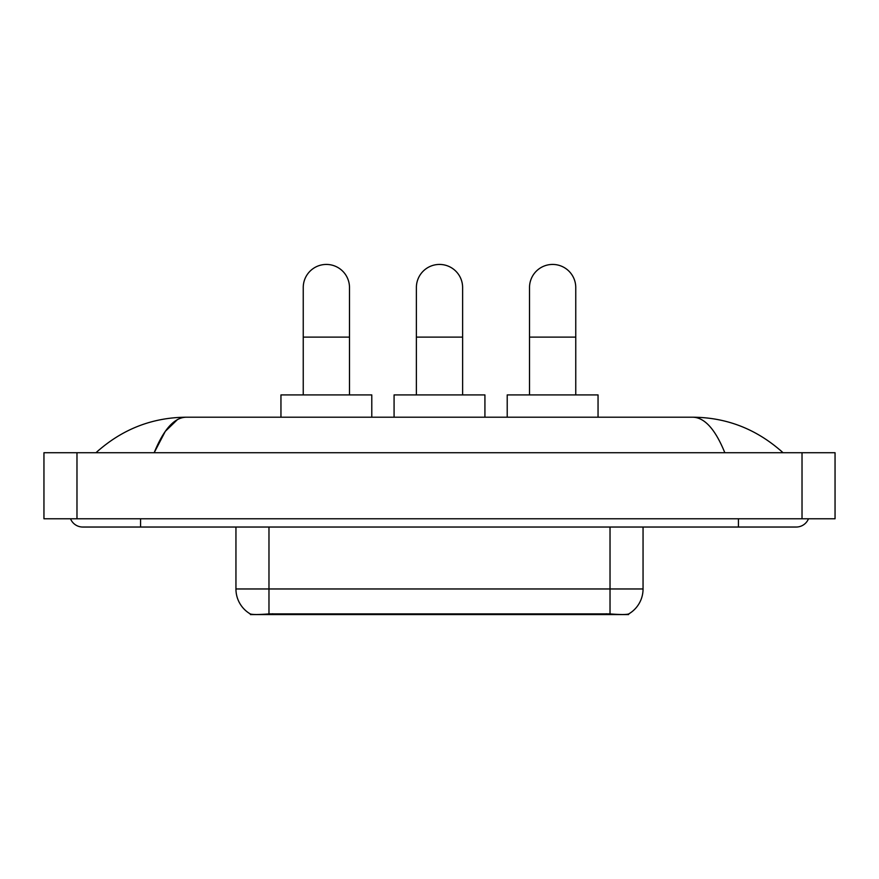 <?xml version="1.0" encoding="UTF-8"?>
<svg xmlns="http://www.w3.org/2000/svg" width="879" height="879" viewBox="0 0 879 879"><rect width="100%" height="100%" fill="white"/><g stroke="black" fill="none" stroke-linecap="round" stroke-linejoin="round"><path stroke-width="1.32" d="M628.606 613.981L628.606 614.564L250.394 614.564L250.394 613.981M235.946 527.037L235.946 588.963A28.897 28.897 0 0 0 250.229 613.905C252.372 614.729 258.613 614.729 268.974 613.905L610.026 613.905C620.365 614.729 626.617 614.729 628.771 613.905A28.897 28.897 0 0 0 643.054 588.963L643.054 527.037M303.244 394.913L303.244 287.554A23.118 23.118 0 0 1 326.373 264.436A23.118 23.118 0 0 1 349.49 287.554A23.118 23.118 0 0 0 326.373 264.436M349.49 394.913L349.49 287.554M371.784 417.206L371.784 394.913L280.95 394.913L280.95 417.206M416.382 394.913L416.382 287.554A23.118 23.118 0 0 1 439.5 264.436A23.118 23.118 0 0 1 462.618 287.554A23.118 23.118 0 0 0 439.5 264.436M462.618 394.913L462.618 287.554M484.922 417.206L484.922 394.913L394.078 394.913L394.078 417.206M529.51 394.913L529.51 287.554A23.118 23.118 0 0 1 552.627 264.436A23.118 23.118 0 0 1 575.756 287.554A23.118 23.118 0 0 0 552.627 264.436M575.756 394.913L575.756 287.554M598.05 417.206L598.05 394.913L507.216 394.913L507.216 417.206M70.518 518.775A13.218 13.218 0 0 0 82.758 527.037A13.218 13.218 0 0 1 70.518 518.775A13.218 13.218 0 0 0 82.758 527.037L796.242 527.037A13.218 13.218 0 0 0 808.482 518.775A13.218 13.218 0 0 1 796.242 527.037A13.218 13.218 0 0 0 808.482 518.775A13.218 13.218 0 0 1 796.242 527.037M724.823 452.718C715.352 429.391 704.705 417.558 692.905 417.206L186.095 417.206C174.295 417.558 163.648 429.391 154.177 452.718L165.296 431.358L177.525 419.525M76.978 452.718L835.05 452.718L835.05 518.775L43.95 518.775L43.95 452.718L76.978 452.718L76.978 518.775M692.905 417.206C726.988 417.47 757.039 429.304 783.024 452.718M95.976 452.718C121.84 429.359 151.88 417.514 186.095 417.206M606.312 614.564L606.312 613.751M272.688 614.564L272.688 613.751M610.026 613.905L610.026 588.963L643.054 588.963M235.946 588.963L268.974 588.963L268.974 613.905M268.974 527.037L268.974 588.963L610.026 588.963L610.026 527.037M303.244 337.107L349.49 337.107M416.382 337.107L462.618 337.107M529.51 337.107L575.756 337.107M738.437 518.775L738.437 527.037M140.563 518.775L140.563 527.037M802.022 452.718L802.022 518.775M783.024 452.707L780.211 450.158M95.976 452.707L98.789 450.158"/></g></svg>
